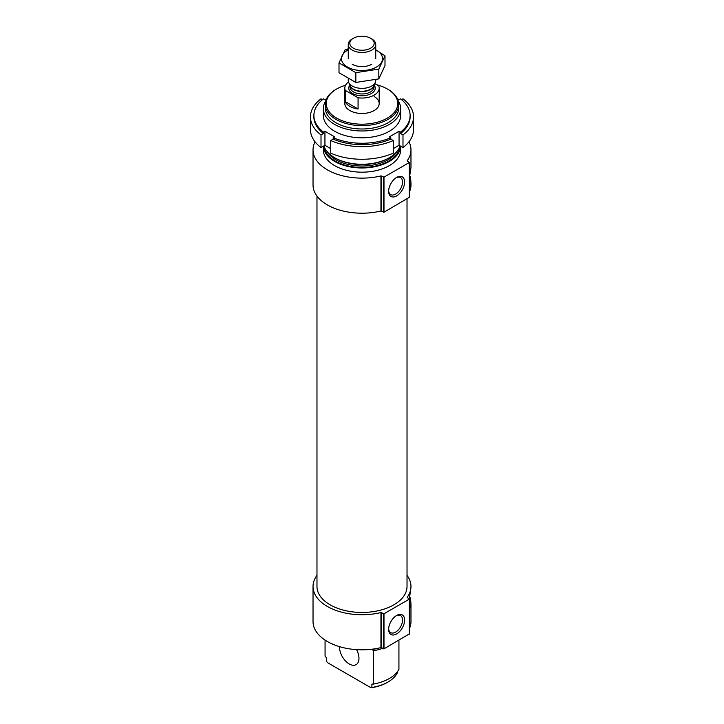 <?xml version="1.0" encoding="UTF-8"?>
<svg xmlns="http://www.w3.org/2000/svg" width="724" height="724" viewBox="0 0 724 724"><rect width="100%" height="100%" fill="white"/><g stroke="black" fill="none" stroke-linecap="round" stroke-linejoin="round"><path stroke-width="1.09" d="M388.652 190.665A9.837 5.674 120 0 0 390.67 194.593A9.837 5.674 120 0 0 400.508 188.919A9.837 5.674 120 0 0 400.508 177.561A9.837 5.674 120 0 0 396.091 177.778M382.634 648.324A38.662 22.317 180 0 1 373.421 650.767L372.317 649.482A37.286 21.53 180 0 0 377.738 648.315M325.067 640.106L325.067 656.143L326.587 657.917L326.587 661.284L327.429 662.605L371.059 687.8L371.901 687.447L371.901 684.08L373.421 684.062L373.421 650.767M398.933 640.197L398.933 669.329A38.662 22.317 180 0 1 373.421 684.062M397.413 671.691L397.413 672.714A36.77 21.231 180 0 1 388.001 682.008A36.77 21.231 180 0 1 371.901 687.447M388.001 682.008L387.277 682.433A35.738 20.634 180 0 1 371.059 687.8M313.03 586.467L313.03 621.536A48.97 28.272 180 0 0 380.951 647.609L380.951 612.54A48.97 28.272 180 0 1 313.03 586.467A48.97 28.272 180 0 1 316.976 575.336M407.024 575.336A48.97 28.272 180 0 1 410.97 586.467A48.97 28.272 180 0 1 407.159 597.4L409.268 599.164L383.992 613.753L380.951 612.54M409.721 608.097L410.97 603.834L410.97 621.536A48.97 28.272 180 0 1 409.368 628.722M410.97 586.467L409.368 599.3M410.97 603.834L410.472 597.843M313.03 149.85L313.03 184.928A48.97 28.272 180 0 0 380.951 211.001L380.951 175.923A48.97 28.272 180 0 1 313.03 149.85A48.97 28.272 180 0 1 315.058 141.804M408.942 141.804A48.97 28.272 180 0 1 410.97 149.85A48.97 28.272 180 0 1 407.159 160.791L409.268 162.547L383.992 177.136L380.951 175.923M409.721 186.91L410.97 182.656L410.97 184.928A48.97 28.272 180 0 1 409.368 192.113M410.97 149.85L410.97 167.552L409.368 178.122M410.97 182.656L410.472 176.656M376.896 84.799A35.738 20.634 180 0 1 387.277 88.962L387.277 88.962A35.738 20.634 180 0 1 387.277 118.148A35.738 20.634 180 0 1 336.723 118.148A35.738 20.634 180 0 1 336.723 88.962A35.738 20.634 180 0 1 345.565 85.233M374.154 96.536A17.186 9.919 180 0 1 379.186 103.55A17.186 9.919 180 0 1 362 113.469A17.186 9.919 180 0 1 344.814 103.55L344.814 88.12A17.186 9.919 180 0 1 348.516 81.966M388.001 89.387L387.277 88.962L388.001 89.387A36.77 21.231 180 0 1 398.77 104.392A36.77 21.231 180 0 1 362 125.623A36.77 21.231 180 0 1 325.23 104.392A36.77 21.231 180 0 1 335.999 89.387L336.723 88.962M398.77 104.392L398.77 107.758A36.77 21.231 180 0 1 362 128.99A36.77 21.231 180 0 1 325.23 107.758L325.23 104.392M398.281 100.944A38.662 22.317 180 0 1 400.662 108.654A38.662 22.317 180 0 1 362 130.972A38.662 22.317 180 0 1 323.338 108.654A38.662 22.317 180 0 1 325.719 100.944M400.055 145.868A38.662 22.317 180 0 1 362 164.267A38.662 22.317 180 0 1 323.945 145.868M400.653 146.212A38.662 22.317 180 0 1 362 167.968A38.662 22.317 180 0 1 323.347 146.212L323.338 149.85A38.662 22.317 180 0 0 362 172.176A38.662 22.317 180 0 0 400.662 149.85L400.662 146.221M380.951 211.001L381.512 211.064L381.512 175.986M409.268 197.344L383.992 212.213L381.512 211.064M388.634 191.299A11.303 6.525 120 0 0 396.625 195.905A11.303 6.525 120 0 0 404.626 182.068A11.303 6.525 120 0 0 396.625 177.452A11.303 6.525 120 0 0 388.634 191.299M407.024 198.919L407.024 586.467A45.024 25.992 180 0 1 362 612.459A45.024 25.992 180 0 1 316.976 586.467L316.976 196.05M380.951 647.609L381.512 647.672L381.512 612.604M409.268 633.952L383.992 648.831L381.512 647.672M388.634 629.31A11.303 6.525 120 0 0 396.625 633.925A11.303 6.525 120 0 0 404.626 620.079A11.303 6.525 120 0 0 396.625 615.463A11.303 6.525 120 0 0 388.634 629.31M356.588 649.636A13.747 7.937 60 0 1 356.118 664.659A13.747 7.937 60 0 1 345.33 660.768A13.747 7.937 60 0 1 339.529 646.659M388.652 628.676A9.837 5.674 120 0 0 390.67 632.613A9.837 5.674 120 0 0 400.508 626.939A9.837 5.674 120 0 0 400.508 615.581A9.837 5.674 120 0 0 396.091 615.798M397.458 98.772L399.06 99.695L400.535 98.844A48.11 27.774 180 0 1 410.11 115.478L410.11 116.881A48.11 27.774 180 0 1 400.535 133.515L402.987 134.935L402.987 147.56A51.549 29.765 180 0 0 413.549 129.506L413.549 116.881A51.549 29.765 180 0 1 402.987 134.935M410.11 115.478A48.11 27.774 180 0 1 400.535 132.112L400.535 133.515M326.542 98.772L324.94 99.695L323.465 98.844A48.11 27.774 180 0 0 313.89 115.478A48.11 27.774 180 0 0 323.465 132.112L324.94 131.261L334.66 136.872L333.185 137.723A48.11 27.774 180 0 0 390.815 137.723L390.815 139.126A48.11 27.774 180 0 1 333.185 139.126L330.732 140.547L330.732 153.171A51.549 29.765 180 0 0 393.268 153.171L393.268 140.547A51.549 29.765 180 0 1 330.732 140.547M333.185 137.723L333.185 139.126M401.548 99.659L402.987 98.826A51.549 29.765 180 0 1 413.549 116.881M393.268 140.547L390.815 139.126M390.815 137.723L389.34 136.872L399.06 131.261L400.535 132.112M400.209 112.066A38.662 22.317 180 0 1 379.494 135.388A38.662 22.317 180 0 1 334.66 131.261A38.662 22.317 180 0 1 323.791 112.066M323.465 132.112L323.465 133.515A48.11 27.774 180 0 1 313.89 116.881L313.89 115.478M322.452 99.659L321.013 98.826A51.549 29.765 180 0 0 310.451 116.881L310.451 129.506A51.549 29.765 180 0 0 321.013 147.56L324.94 145.289L330.732 148.637M323.465 133.515L321.013 134.935A51.549 29.765 180 0 1 310.451 116.881M321.013 134.935L321.013 147.56M393.268 148.637L399.06 145.289L402.987 147.56M324.94 131.261L324.94 145.289M399.06 131.261L399.06 145.289M374.779 83.568L378.724 85.848A17.186 9.919 180 0 1 379.186 88.12A17.186 9.919 180 0 1 358.072 97.776L345.276 90.391A17.186 9.919 180 0 1 344.814 88.12M345.276 101.613A17.186 9.919 0 0 0 349.846 106.356A17.186 9.919 0 0 0 358.072 108.998L345.276 101.613L345.276 90.391M358.072 97.776L358.072 108.998M353.393 48.191A12.163 7.023 180 0 1 353.393 38.254A12.163 7.023 180 0 1 370.607 38.254A12.163 7.023 180 0 1 370.607 48.191A12.163 7.023 180 0 1 353.393 48.191M370.607 38.254L371.72 38.906A13.747 7.937 180 0 1 375.747 44.517A13.747 7.937 180 0 1 367.258 51.847A13.747 7.937 180 0 1 352.28 50.128A13.747 7.937 180 0 1 348.253 44.517A13.747 7.937 180 0 1 352.28 38.906L353.393 38.254M375.747 79.676L375.747 80.427A13.747 7.937 180 0 1 375.285 82.464A13.747 7.937 180 0 1 365.566 88.093A13.747 7.937 180 0 1 352.28 86.038A13.747 7.937 180 0 1 348.715 82.464A13.747 7.937 180 0 1 348.253 80.427L348.253 78.753M384.996 55.811L384.996 65.603L378.833 78.88L355.837 82.445L339.004 72.726L339.004 62.934L355.837 72.653L378.833 69.097L384.996 55.811L375.747 49.784M355.837 82.445L355.837 72.653M378.833 78.88L378.833 69.097M348.253 48.861L345.167 49.657L339.004 62.934M371.72 64.273L371.72 64.273A13.747 7.937 0 0 1 352.28 64.273M348.253 49.847A20.534 11.855 0 0 0 347.113 66.816A20.534 11.855 0 0 0 376.516 67.042A20.534 11.855 0 0 0 375.747 49.847M384.996 159.886A36.77 21.231 180 0 1 339.004 159.886M396.779 151.696A36.77 21.231 180 0 1 362 166.031A36.77 21.231 180 0 1 327.221 151.696M399.757 146.755A37.802 21.829 180 0 1 362 167.47A37.802 21.829 180 0 1 324.243 146.755M383.503 212.213L383.503 177.136M383.992 212.213L383.992 177.136M409.268 197.625L409.268 162.547M383.503 648.831L383.503 613.753M383.992 648.831L383.992 613.753M409.268 634.233L409.268 599.164M374.1 85.034A13.231 7.638 180 0 1 369.484 94.419A13.231 7.638 180 0 1 352.642 93.523A13.231 7.638 180 0 1 349.9 85.034M375.285 82.464L373.611 86.084A12.018 6.941 180 0 1 365.122 90.998A12.018 6.941 180 0 1 353.502 89.206A12.018 6.941 180 0 1 350.389 86.084L348.715 82.464M373.819 85.64A11.946 6.896 180 0 1 365.774 91.197A11.946 6.896 180 0 1 353.556 89.532A11.946 6.896 180 0 1 350.181 85.64M373.946 85.378L373.946 87.07A11.946 6.896 180 0 1 366.57 93.441A11.946 6.896 180 0 1 353.556 91.939A11.946 6.896 180 0 1 350.054 87.07L350.054 85.378M323.338 108.654L323.338 115.478M400.662 108.654L400.662 115.478M409.368 197.48L409.368 162.411M409.368 634.097L409.368 599.019M379.186 88.12L379.186 103.55M348.253 44.517L348.253 58.653M375.747 44.517L375.747 58.653"/></g></svg>
